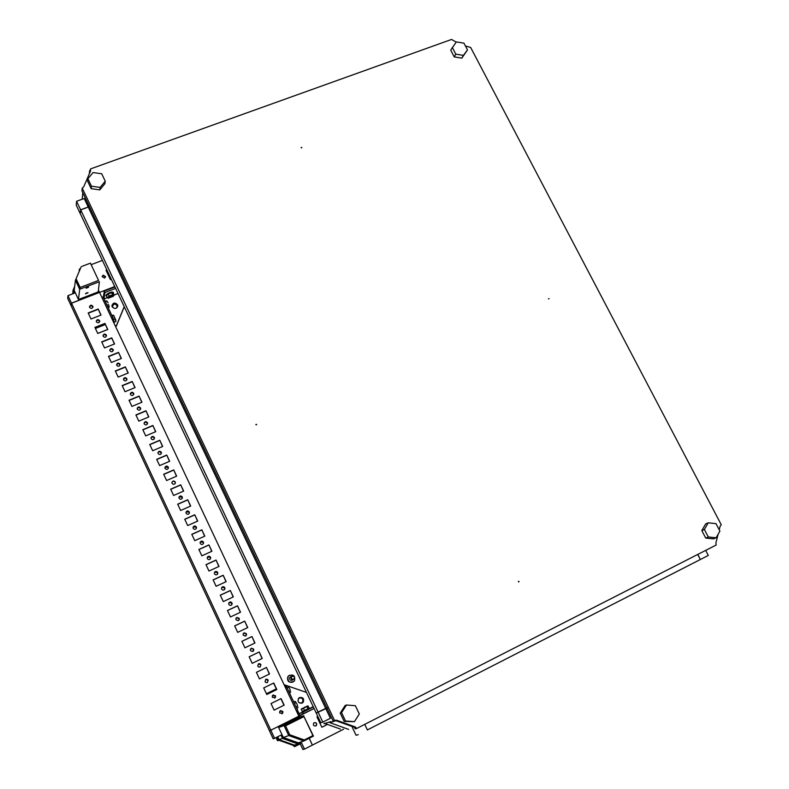 <?xml version="1.0" encoding="UTF-8"?>
<svg xmlns="http://www.w3.org/2000/svg" width="789" height="789" viewBox="0 0 789 789"><rect width="100%" height="100%" fill="white"/><g stroke="black" fill="none" stroke-linecap="round" stroke-linejoin="round"><path stroke-width="1.18" d="M99.562 320.6C98.014 319.131 96.909 319.367 96.248 321.291L96.396 321.843C97.944 323.303 99.049 323.076 99.71 321.153L99.562 320.6M99.661 321.646L98.083 319.91L96.248 321.103M106.337 335.039C104.789 333.569 103.684 333.806 103.024 335.729L103.172 336.292C104.7 337.761 105.805 337.534 106.485 335.611L106.337 335.039M106.426 336.114L104.858 334.349L103.024 335.522M113.123 349.527C111.594 348.057 110.49 348.284 109.809 350.208L109.957 350.789C111.486 352.249 112.59 352.032 113.281 350.119L113.123 349.527M113.212 350.632L111.663 348.827L109.819 349.981M119.938 364.054C118.419 362.585 117.314 362.812 116.624 364.725L116.772 365.337C118.291 366.796 119.395 366.579 120.096 364.676L119.938 364.054M120.027 365.199L118.774 363.404L116.634 364.479M126.782 378.631C125.264 377.162 124.159 377.389 123.459 379.292L123.617 379.923C125.116 381.383 126.23 381.166 126.93 379.272L126.782 378.631M126.851 379.815L125.619 377.98L123.478 379.026M133.637 393.257C132.138 391.788 131.033 392.005 130.313 393.908L130.471 394.559C131.97 396.019 133.075 395.802 133.795 393.918L133.637 393.257M133.696 394.47L132.483 392.597L130.343 393.622M140.521 407.923C139.032 406.463 137.917 406.67 137.197 408.564L137.355 409.235C138.834 410.704 139.939 410.487 140.669 408.613L140.521 407.923M140.57 409.175L139.367 407.262L137.227 408.248M147.415 422.638C145.945 421.178 144.831 421.385 144.101 423.269L144.249 423.969C145.718 425.429 146.833 425.222 147.573 423.358L147.415 422.638M147.454 423.94L146.281 421.967L144.131 422.934M154.338 437.402C152.879 435.942 151.774 436.149 151.024 438.013L151.172 438.743C152.632 440.203 153.737 440.006 154.496 438.142L154.338 437.402M154.368 438.743L153.214 436.721L151.064 437.648M161.291 452.215C159.842 450.756 158.737 450.953 157.968 452.807L158.125 453.567C159.565 455.026 160.67 454.829 161.449 452.985L161.291 452.215M161.291 453.606L160.167 451.525L158.027 452.413M168.254 467.068C166.824 465.609 165.72 465.806 164.931 467.64L165.088 468.439C166.518 469.889 167.623 469.702 168.412 467.877L168.254 467.068M168.244 468.508L168.165 467.295L165.009 467.226M175.247 481.971C173.827 480.521 172.722 480.708 171.923 482.523L172.081 483.351C173.491 484.801 174.596 484.624 175.405 482.809L175.247 481.971M175.207 483.47L175.148 482.187C173.738 480.738 172.633 480.915 171.834 482.74M182.259 496.922C180.859 495.472 179.754 495.65 178.935 497.455L179.093 498.313C180.484 499.762 181.588 499.595 182.417 497.8L182.259 496.922M182.19 498.48L182.16 497.129L179.054 496.981M189.291 511.923C187.92 510.483 186.815 510.651 185.977 512.426L186.125 513.333C187.496 514.773 188.601 514.615 189.449 512.84L189.291 511.923M189.202 513.54L189.192 512.12L186.115 511.923M196.353 526.973C194.991 525.533 193.887 525.691 193.039 527.446L193.187 528.393C194.538 529.833 195.642 529.675 196.5 527.93L196.353 526.973M196.224 528.65L196.244 527.16L193.197 526.914M203.434 542.073C202.102 540.633 200.998 540.781 200.12 542.516L200.268 543.503C201.589 544.933 202.694 544.795 203.572 543.079L203.434 542.073M203.266 543.818L203.315 542.25L200.317 541.944M210.535 557.221C209.223 555.791 208.128 555.92 207.231 557.626L207.369 558.661C208.671 560.091 209.775 559.953 210.673 558.267L210.535 557.221M210.318 559.036L210.416 557.389L207.458 557.024M217.665 572.41C216.383 570.989 215.279 571.108 214.361 572.775L214.5 573.869C215.772 575.289 216.867 575.171 217.794 573.514L217.665 572.41M217.399 574.293L217.537 572.567L214.628 572.153M224.816 587.657C223.553 586.247 222.459 586.345 221.522 587.983L221.64 589.127C222.892 590.537 223.987 590.428 224.924 588.821L224.816 587.657M224.49 589.61L224.687 587.805L221.827 587.332M231.986 602.944C230.763 601.543 229.668 601.632 228.711 603.22L228.82 604.433C230.033 605.834 231.118 605.745 232.084 604.177L231.986 602.944M231.601 604.976L231.848 603.092L229.057 602.549M239.185 618.29L236.887 617.422L235.921 618.517L236.01 619.789L238.298 620.667L239.264 619.582L239.185 618.29M238.722 620.401L239.047 618.418L236.315 617.826M246.405 633.685L244.146 632.798L243.16 633.843L243.229 635.194L245.478 636.082L246.464 635.046L246.405 633.685M245.872 635.865L246.257 633.804L243.604 633.153M253.644 649.13L251.435 648.223L250.429 649.229L250.478 650.649L252.677 651.556L253.683 650.57L253.644 649.13M253.032 651.379L253.496 649.239L250.932 648.528M260.912 664.614L259.867 663.687L258.486 663.815L257.737 666.153L258.782 667.08L260.153 666.961L260.912 664.614M260.202 666.932L260.755 664.723L258.279 663.953M268.201 680.167L267.185 679.24L265.824 679.329L265.035 681.716L266.041 682.633L267.392 682.554L268.201 680.167M267.402 682.544L268.043 680.256L265.656 679.437M275.509 695.76L272.402 695.642L272.343 697.318L275.44 697.456L275.509 695.76M274.621 698.196L275.351 695.839L273.063 694.971M282.847 711.402L279.799 711.195L279.681 712.98L282.728 713.207L282.847 711.402M281.851 713.897L282.679 711.471L280.489 710.564M92.806 306.201C91.248 304.741 90.153 304.968 89.502 306.901L89.65 307.434C91.199 308.893 92.303 308.667 92.954 306.743L92.806 306.201M92.915 307.227L91.327 305.53L89.502 306.734M298.706 715.801L314.081 708.522L298.883 716.165L99.532 292.413L71.523 303.232L71.247 305.984L269.463 730.722L270.844 730.2L71.523 303.232M94.917 327.386L104.957 323.431L107.797 329.486L97.757 333.461L94.917 327.386M101.692 341.864L111.732 337.87L114.592 343.945L104.542 347.959L101.692 341.864M108.487 356.381L118.537 352.358L121.398 358.453L111.357 362.496L108.487 356.381M115.312 370.958L125.362 366.885L128.232 373L118.182 377.083L115.312 370.958M122.157 385.565L132.197 381.462L135.077 387.596L125.037 391.719L122.157 385.565M129.021 400.23L139.061 396.088L141.951 402.242L131.911 406.404L129.021 400.23M135.905 414.935L145.955 410.753L148.855 416.927L138.805 421.129L135.905 414.935M142.809 429.699L152.859 425.468L155.768 431.662L145.718 435.903L142.809 429.699M149.742 444.493L159.792 440.232L162.712 446.446L152.662 450.726L149.742 444.493M156.695 459.346L166.745 455.046L169.674 461.279L159.625 465.599L156.695 459.346M163.668 474.248L173.718 469.899L176.657 476.152L166.607 480.521L163.668 474.248M170.661 489.19L180.711 484.811L183.659 491.083L173.61 495.482L170.661 489.19M177.683 504.181L187.733 499.762L190.691 506.055L180.642 510.493L177.683 504.181M184.725 519.221L194.775 514.763L197.743 521.075L187.693 525.553L184.725 519.221M191.786 534.311L201.846 529.804L204.815 536.145L194.765 540.662L191.786 534.311M198.877 549.45L208.927 544.903L211.916 551.264L201.856 555.821L198.877 549.45M205.988 564.638L216.038 560.052L219.036 566.423L208.977 571.029L205.988 564.638M213.119 579.876L223.169 575.24L226.177 581.641L216.117 586.286L213.119 579.876M220.279 595.162L230.329 590.488L233.337 596.908L223.287 601.593L220.279 595.162M227.459 610.499L237.509 605.784L240.527 612.215L230.477 616.949L227.459 610.499M234.658 625.884L244.708 621.121L247.746 627.58L237.686 632.354L234.658 625.884M241.888 641.319L251.938 636.516L254.975 642.996L244.925 647.808L241.888 641.319M249.137 656.803L259.187 651.961L262.234 658.46L252.184 663.322L249.137 656.803M256.405 672.336L266.455 667.455L269.522 673.974L259.463 678.875L256.405 672.336M263.704 687.919L273.753 682.998L276.831 689.537L266.771 694.488L263.704 687.919L273.753 682.998M271.022 703.561L281.071 698.59L284.158 705.149L274.108 710.139L271.022 703.561M88.161 312.947L98.201 309.032L101.031 315.077L90.991 319.003L88.161 312.947M299.376 717.231L298.883 716.165L270.844 730.2M107.639 329.555L104.957 323.431M95.025 327.622L104.907 323.737M114.425 344.014L111.732 337.87M101.801 342.091L111.683 338.165M121.23 358.522L118.537 352.358M108.596 356.608L118.478 352.644M128.065 373.069L125.362 366.885M115.411 371.165L125.293 367.171M134.919 387.665L132.197 381.462M122.246 385.772L132.128 381.738M141.793 402.311L139.061 396.088M129.11 400.427L138.992 396.354M148.687 416.996L145.955 410.753M135.994 415.122L145.876 411.01M155.601 431.741L152.859 425.468M142.898 429.877L152.78 425.715M162.544 446.515L159.792 440.232M149.821 444.671L159.703 440.469M169.507 461.348L166.745 455.046M156.764 459.504L166.657 455.273M176.489 476.231L173.718 469.899M163.737 474.396L173.619 470.126M183.492 491.152L180.711 484.811M170.73 489.328L180.612 485.018M190.524 506.124L187.733 499.762M177.742 504.309L187.634 499.96M197.575 521.144L194.775 514.763M184.784 519.34L194.666 514.951M204.647 536.214L201.846 529.804M191.845 534.419L201.728 529.991M211.748 551.333L208.927 544.903M198.927 549.548L208.809 545.081M218.869 566.502L216.038 560.052M206.028 564.727L215.92 560.22M226.009 581.72L223.169 575.24M213.158 579.954L223.04 575.398M233.179 596.987L230.329 590.488M220.309 595.231L230.201 590.636M240.369 612.294L237.509 605.784M227.479 610.558L237.371 605.922M247.578 627.659L244.708 621.121M234.678 625.933L244.57 621.249M254.808 643.074L251.938 636.516M241.898 641.358L251.79 636.634M262.076 658.539L259.187 651.961M249.146 656.833L259.039 652.069M269.355 674.053L266.455 667.455M256.415 672.356L266.297 667.553M276.663 689.616L273.596 683.087M274.099 710.139L283.991 705.228L280.914 698.669M100.874 315.136L98.201 309.032M88.279 313.203L98.152 309.347M314.278 722.675L313.726 723.109C312.986 725.19 313.677 726.127 315.807 725.929L316.35 725.515C317.109 723.424 316.419 722.477 314.278 722.675M315.492 726.048L316.162 725.574C316.951 723.7 316.359 722.714 314.387 722.625M327.465 724.42L321.853 727.261L316.971 716.945L317.849 716.501M309.258 738.238L312.365 745.082M343.54 729.243L312.474 745.053M327.425 724.41L321.833 727.231M104.542 278.083L105.558 276.574L103.152 275.124L102.136 276.633L104.542 278.083M105.509 277.047L103.103 275.46L102.136 276.495M98.428 290.086L99.532 292.413L114.73 286.545M106.88 269.907L106.002 270.242L110.43 279.622L111.308 279.286M91.356 264.591L102.392 260.409M106.12 270.509L106.998 270.173M117.531 304.712C114.957 302.246 113.093 302.601 111.93 305.787L112.186 306.803C114.74 309.268 116.604 308.923 117.788 305.747L117.531 304.712M117.679 306.566L117.433 305.225C115.391 302.937 113.557 303.025 111.93 305.491M115.342 326.025L116.447 325.591L124.218 306.615M115.529 326.419L116.447 325.591M116.348 326.094L124.277 306.734M118.025 293.518L114.149 295.017M107.245 297.7L104.049 298.942M113.892 322.957L114.119 321.754L113.458 322.02M101.88 297.423L103.112 296.94L112.955 317.859L114.119 321.754M111.722 318.342L112.955 317.859M103.961 298.745L104.957 292.512L115.608 288.389M103.3 297.335L104.276 291.092L104.957 292.512M104.276 291.092L114.938 286.969M114.02 322.257L115.855 321.537L115.835 320.097L115.273 318.864L113.468 319.575M111.762 315.334L113.596 315.225L112.166 316.182M115.273 318.864L113.715 315.57M115.904 321.044L113.557 315.186M108.162 307.671L109.148 307.286L108.557 304.593L106.998 305.205M105.065 301.102L106.86 300.954M105.45 301.911L106.9 300.984L108.044 302.848L107.008 301.309M108.557 304.593L109.188 306.813M110.016 296.92L111.387 296.141M108.428 298.252L107.274 297.778L106.328 295.757L108.231 294.021L111.693 292.689L113.231 293.084L114.188 295.096L113.646 295.905M106.505 296.141C106.939 294.622 108.675 293.469 111.703 292.68L112.649 294.701L114.188 295.096M108.231 294.021L109.188 296.043L112.649 294.701M107.274 297.778L109.188 296.043M108.172 298.222L108.349 297.167L111.032 295.628L113.537 295.155L113.133 296.398L108.172 298.222M111.486 296.595L110.657 296.467M110.726 296.999L110.105 297.088M285.943 686.243L287.975 686.006M287.078 687.87L288.636 687.101L288.202 686.223L289.75 688.758L288.636 687.101M288.764 691.44L290.322 690.671L289.75 688.758L290.322 690.671M289.602 693.225L290.737 691.904M293.518 701.549L295.234 701.46M294.376 703.364L295.934 702.585L295.49 701.687L297.039 704.242L295.934 702.585M296.062 706.944L297.621 706.175L297.039 704.242L297.621 706.175M296.891 708.709L298.025 707.368M304.248 707.516L305.649 706.796L304.248 707.486M304.515 710.485L303.479 708.275L301.477 708.887L308.065 705.938L309.101 708.137L302.187 711.589L301.467 708.887M309.101 708.137L307.976 708.759L306.941 706.549L301.151 709.39M307.602 705.889L303.479 708.275M307.513 705.889L306.941 706.549M299.564 697.545L298.439 698.521C297.463 701.963 298.706 703.482 302.167 703.078L303.242 702.161C304.298 698.689 303.065 697.16 299.564 697.545M306.467 692.407L285.076 685.039M301.881 703.196L302.956 702.289C304.031 698.985 302.877 697.417 299.504 697.575M299.534 715.386L297.335 710.721M303.42 713.858L302.68 712.299L299.1 713.729L297.611 710.583M299.1 713.729L302.098 712.23M309.663 708.443L313.213 706.668M313.341 706.964L302.68 712.299M284.356 685.286L285.016 684.96L287.038 687.771L285.805 688.383M296.516 711.136L297.739 710.524L287.038 687.771M278.123 726.561L297.709 716.747M277.363 727.054L298.114 716.54M277.6 726.817L278.152 726.63M270.38 730.377L276.692 727.271M270.854 730.318L274.592 738.336L281.002 735.111L282.57 738.455L298.38 744.086L294.228 745.063L278.941 739.618M309.17 738.277L312.375 745.102L304.475 749.126L301.388 742.557L298.38 744.086M298.834 716.304L299.278 717.26M289.75 734.756L304.327 739.964L312.927 735.595L303.972 716.58L285.559 725.811L289.75 734.756L288.735 735.555L284.079 725.624L303.834 715.722L298.41 717.556L278.635 727.468L283.32 737.498L298.35 742.853L303.883 740.96L288.735 735.555L283.32 737.498M304.327 739.964L303.883 740.96L313.44 736.117L312.927 735.595M287.995 723.01L289.553 722.27L287.995 723.01M290.934 722.014L292.512 721.274L290.934 722.014M285.559 725.811L284.079 725.624L278.635 727.468M303.972 716.58L313.44 736.117M279 739.51L282.57 738.455M299.968 743.277L302.907 749.55L304.475 749.126M266.455 693.797L276.337 688.935M276.318 688.876L266.426 693.738M269.473 730.841L273.191 738.81L274.592 738.336M98.408 290.273L99.375 292.472M80.32 268.743L79.383 269.098L79.797 269.976M74.679 286.417L73.012 290.352L72.775 293.804M99.394 292.364L71.474 303.144L67.972 295.648L74.344 293.192L73.012 290.352M78.456 299.534L98.221 291.91L99.404 281.693L79.679 289.267L78.456 299.534L74.186 290.401L75.448 280.233L81.149 266.8L75.448 280.233L79.679 289.267L80.162 287.472L98.556 280.411L90.429 263.151L81.829 266.416M76.346 279.336L80.162 287.472M90.429 263.151L98.556 280.411M86.8 292.827L85.468 293.853L88.023 292.739L86.8 292.827M87.431 287.235L86.09 288.281L88.674 287.147L87.431 287.235M87.806 287.117L86.652 287.63M71.257 305.876L71.474 303.144M67.972 295.648L67.716 298.429L71.207 305.895M105.292 324.555L95.41 328.441M97.728 333.402L107.61 329.496M79.127 271.564L79.383 269.098M318.135 712.23L80.695 209.874L80.32 213.691L316.182 712.97L325.689 708.433L88.25 207.112L88.506 204.726M80.695 209.874L88.25 207.112M325.689 708.433L326.932 707.96M367.279 729.983L700.346 559.509L697.713 554.45M367.398 729.953L364.735 724.361M327.997 707.684L316.231 713.088L320.817 722.793L322.8 722.122L318.184 712.349M325.758 708.542L330.374 718.296L322.8 722.122M330.897 721.59L324.062 723.73M340.463 729.085L324.072 723.207M352.367 727.478L356.066 735.259L358.275 734.667M348.61 729.401L330.019 722.714L335.818 720.643L354.547 727.369M317.365 712.516L316.231 713.088M80.231 213.602L76.227 205.13L76.572 201.264L80.606 209.795L80.231 213.602M82.806 192.684L82.204 199.213M456.2 42.113L451.545 39.45L90.518 168.915L90.212 171.736L89.64 170.611L90.36 170.355M76.572 201.264L84.186 198.493L88.25 207.073M80.606 209.795L88.25 207.034M89.295 173.856L89.64 170.611M697.801 554.401L700.346 559.509M705.672 550.387L708.305 555.446L700.445 559.47M345.74 723.681L344.951 723.395M354.419 721.669L344.191 721.432L340.237 713.118L345.148 705.494L346.479 705.011L355.356 705.691L359.32 714.006L354.419 721.669L345.523 721.008L341.558 712.654L346.479 705.011M344.191 721.432L345.523 721.008M340.237 713.118L341.558 712.654M105.243 181.194L104.907 183.679L99.818 189.883L91.169 188.67L87.648 181.253L87.904 178.758L93.053 172.554L101.702 173.777L105.243 181.194L100.124 187.417L91.445 186.194L87.904 178.758M91.169 188.67L91.445 186.194M99.818 189.883L100.124 187.417M467.482 49.904L461.831 58.13L454.237 56.887L450.716 50.161L456.348 41.906L463.952 43.168L467.482 49.904L463.409 55.398L455.786 54.135L452.255 47.389M454.237 56.887L455.786 54.135M461.831 58.13L463.409 55.398M716.087 537.792L713.473 538.867L705.731 538.068L701.825 530.583L705.662 523.935L708.236 522.811L715.978 523.63L719.903 531.105L716.087 537.792L708.315 536.984L704.39 529.478L708.236 522.811M705.731 538.068L708.315 536.984M701.825 530.583L704.39 529.478M291.683 676.567C291.102 678.954 291.93 679.714 294.169 678.846C294.761 676.459 293.932 675.7 291.683 676.567M294.366 679.102C291.9 680.217 290.835 679.398 291.171 676.656L291.378 676.37C293.863 675.276 294.918 676.094 294.553 678.846L294.366 679.102M292.946 679.862C290.49 680.966 289.435 680.157 289.77 677.435L291.161 676.498M294.189 681.173C289.514 683.294 287.482 681.745 288.093 676.528L288.508 675.966C293.252 673.865 295.264 675.443 294.544 680.69L294.189 681.173M292.975 682.1C288.636 682.889 286.93 681.075 287.877 676.656L289.405 675.206M299.416 697.989L298.42 698.847C297.552 701.904 298.646 703.255 301.733 702.891L302.69 702.082C303.617 699.005 302.522 697.634 299.416 697.989C302.434 697.801 303.479 699.182 302.522 702.151L302.69 702.082M301.526 702.989L302.522 702.151M116.742 307.917L117.107 305.274L115.125 303.873L113.705 304.021L112.334 307.089M117.295 306.911L116.871 305.264L115.066 304.159L113.646 304.307L112.176 305.945M278.448 739.865L293.419 745.329L294.346 746.68L294.997 746.404L294.09 745.763L296.546 744.52M293.261 745.378L279.138 740.348L277.501 740.684L276.061 737.597M293.419 745.329L294.09 745.763M276.87 737.182L278.182 740.003L277.501 740.684M278.182 740.003L279.03 739.569L277.718 736.758M300.254 743.879L294.997 746.404M297.147 744.382L294.593 745.536M295.648 746.216L295.234 745.349M549.085 298.637L548.463 298.903L549.085 298.637M255.863 424.492L256.474 424.847M256.612 424.374L255.902 424.679L256.612 424.374M301.694 147.849L301.102 147.592M301.792 147.435L301.132 147.681L301.792 147.435M518.738 582.035L518.412 581.365L519.024 581.473L518.422 581.355M355.602 727.271L354.695 727.734L355.237 728.868L356.776 728.425L355.149 726.896L336.686 720.258L334.506 720.416L82.224 188.117L83.723 186.786L90.597 170.858L90.518 168.915M356.776 728.425L716.165 545.041L715.879 543.019L718.089 534.281M465.421 45.979L470.648 47.448L721.284 524.784L720.12 526.224L719.223 529.804M355.839 727.458L336.686 720.258M334.506 720.416L333.066 720.899L81.948 190.879L82.224 188.117M354.695 727.734L355.79 727.419M112.847 292.167L111.604 292.078M111.703 292.68L113.251 293.104M111.456 296.743L111.219 296.24M111.229 296.881L110.983 296.368M303.607 711.589L308.282 709.37C309.771 708.611 309.801 708.561 308.371 709.232L309.643 708.266L307.996 708.749L303.607 711.589M307.976 708.759L302.187 711.57M117.689 306.27L117.788 305.747M113.379 292.433L111.545 292.068C108.083 293.015 106.199 294.258 105.894 295.796L106.554 296.25M113.3 293.212L113.399 292.472M291.171 676.656L289.77 677.435"/></g></svg>
